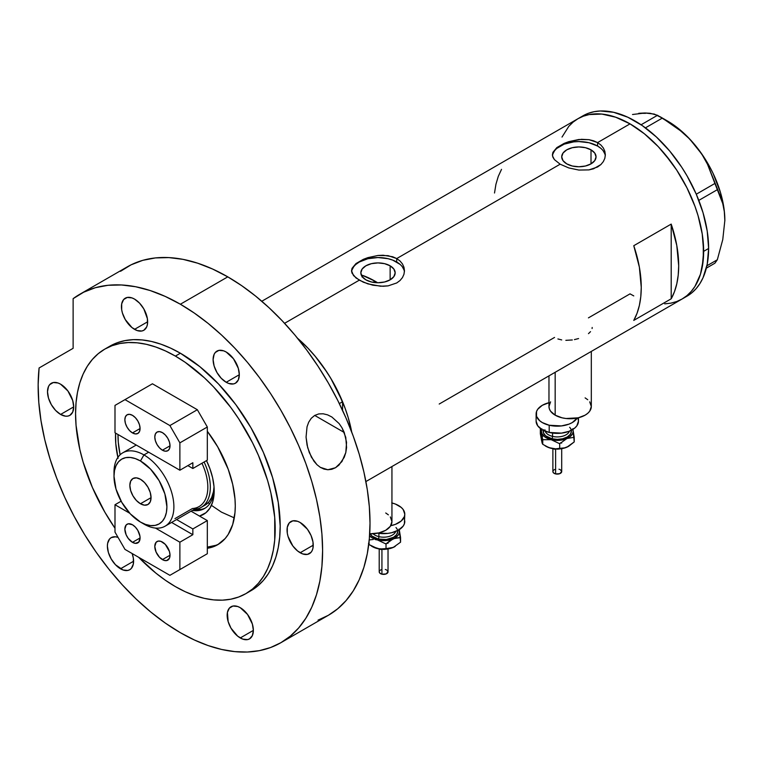 <?xml version="1.0" encoding="UTF-8"?>
<svg xmlns="http://www.w3.org/2000/svg" width="763" height="763" viewBox="0 0 763 763"><rect width="100%" height="100%" fill="white"/><g stroke="black" fill="none" stroke-linecap="round" stroke-linejoin="round"><path stroke-width="1.14" d="M555.168 372.287L555.168 415.167A21.173 12.227 0 0 0 578.24 417.809A21.173 12.227 0 0 0 591.315 406.517L589.704 411.2L587.748 413.308L585.116 415.167L578.24 417.809L566.012 418.505L562.035 417.809L555.168 415.167L555.168 372.287M369.712 533.833A21.173 12.227 0 0 0 391.944 521.625L390.332 526.308L385.735 530.275L378.868 532.917L369.712 533.833M390.141 265.81L390.141 279.83L384.571 281.986L378 282.739L371.428 281.986L365.868 279.83A17.168 9.909 180 0 1 360.832 272.82A17.168 9.909 180 0 1 371.428 263.664A17.168 9.909 180 0 1 390.141 265.81L393.861 269.034L395.167 272.82L393.861 276.616L390.141 279.83L390.141 265.81A17.168 9.909 180 0 1 395.167 272.82A17.168 9.909 180 0 1 384.571 281.986A17.168 9.909 180 0 1 365.868 279.83L362.139 276.616L360.832 272.82L362.139 269.034L365.868 265.81L371.428 263.664L378 262.911L384.571 263.664L390.141 265.81M363.245 275.634L362.005 276.969L363.245 275.634A91.751 52.971 -120 0 1 375.005 281.175L373.04 282.31L375.005 281.175L377.599 282.73A91.751 52.971 -120 0 0 375.005 281.175L362.349 275.309M591.01 149.844L591.01 163.864L585.44 166.01L578.879 166.763L572.307 166.01L566.737 163.864A17.168 9.909 180 0 1 561.711 156.854A17.168 9.909 180 0 1 572.307 147.698A17.168 9.909 180 0 1 591.01 149.844L594.739 153.058L596.046 156.854L594.739 160.64L591.01 163.864L591.01 149.844A17.168 9.909 180 0 1 596.046 156.854A17.168 9.909 180 0 1 585.44 166.01A17.168 9.909 180 0 1 566.737 163.864L563.018 160.64L561.711 156.854L563.018 153.058L566.737 149.844L572.307 147.698L578.879 146.935L585.44 147.698L591.01 149.844M556.866 147.583L564.2 143.358L568.778 141.641L578.888 139.495L588.988 139.677L597.591 142.586L630.028 123.864L644.392 133.783L658.202 146.591L664.726 153.935L676.724 170.111L686.929 187.793L694.95 206.277L698.04 215.595L702.227 233.964L703.286 242.825L703.286 259.487L700.472 274.203L694.95 286.411L691.23 291.418L686.929 295.634L682.084 299.02A104.102 60.105 -120 0 0 698.04 215.595A104.102 60.105 -120 0 0 630.028 123.864L597.591 142.586L600.901 145.027L603.333 147.965L604.84 151.284L605.345 154.775L604.84 158.284L603.333 161.603L600.891 164.56L593.566 168.785L588.979 169.891L578.879 170.063L568.778 167.927L560.156 164.198L554.405 159.62L552.536 155.986L552.917 152.333L556.866 147.583L564.2 143.358L568.778 141.641L581.463 139.305L588.988 139.677L593.566 140.793L597.591 142.586L597.591 146.048A26.467 15.279 0 0 0 569.665 142.528A26.467 15.279 0 0 0 552.479 155.709M605.288 155.9A26.467 15.279 0 0 0 597.591 146.048L597.591 142.586L600.901 145.027L603.333 147.965L604.84 151.284L605.345 154.775L604.84 158.284L603.333 161.603L600.891 164.56L597.582 166.992L588.979 169.891L578.879 170.063L568.778 167.927L560.156 164.198L396.722 258.562L400.022 260.994L402.463 263.931L403.97 267.25L404.466 270.751L403.961 274.251L402.463 277.579L400.022 280.526L396.712 282.968L388.109 285.867L383.15 286.278L372.849 285.209L363.312 282.186L355.978 277.951L352.039 273.183L351.533 270.741L352.048 268.309L355.997 263.559L363.322 259.334L367.909 257.617L378.009 255.471L388.109 255.653L396.722 258.562L560.156 164.198L554.405 159.62L552.908 157.216L552.412 154.775L552.917 152.333M355.997 263.559L363.322 259.334L367.909 257.617L378.009 255.471L383.14 255.233L392.697 256.759L396.722 258.562L396.722 262.014A26.467 15.279 0 0 0 368.796 258.495A26.467 15.279 0 0 0 351.609 271.685M351.533 270.751L352.048 268.309M404.419 271.876A26.467 15.279 0 0 0 396.722 262.014L396.722 258.562L400.022 260.994L402.463 263.931L403.97 267.25L404.466 270.751L403.961 274.251L402.463 277.579L400.022 280.526L396.712 282.968L388.109 285.867L380.584 286.23L367.909 283.893L359.287 280.174L284.58 323.302L359.287 280.174L353.527 275.596L351.533 270.741M297.589 338.295A104.102 60.105 60 0 1 351.714 432.039L348.195 417.571L345.105 408.253L337.093 389.769L332.239 380.785L326.888 372.096L314.89 355.911L308.357 348.577L297.589 338.295A104.102 60.105 -120 0 1 342.568 401.729L330.818 378.362L323.674 367.365L315.834 357.055L307.432 347.613L297.589 338.295M671.202 298.791L633.767 320.403A104.102 60.105 -120 0 0 633.767 245.705L671.202 224.093A104.102 60.105 60 0 1 671.202 298.791L633.767 320.403L637.019 313.364L639.365 305.448L640.786 296.75L641.254 287.374L639.365 267.117L633.767 245.705L671.202 224.093L671.202 298.791L671.202 224.093L676.791 245.505L678.688 265.762L678.212 275.138L676.791 283.836L674.444 291.752L671.202 298.791M554.548 337.437L439.202 404.037M630.028 293.86L633.767 295.91L630.028 293.86L588.445 317.866M630.028 123.864A104.102 60.105 -120 0 0 577.982 118.704L583.333 116.195L589.131 114.574L601.854 114.068L615.665 117.206L630.028 123.864L615.665 117.206L601.854 114.068L589.131 114.574L583.333 116.195L577.982 118.704A104.102 60.105 60 0 1 658.202 146.591A104.102 60.105 60 0 1 703.639 251.361A104.102 60.105 60 0 1 682.084 299.02L676.724 301.528L670.925 303.149L664.726 303.855L670.925 303.149L676.724 301.528L682.084 299.02L686.929 295.634L691.23 291.418L694.95 286.411L700.472 274.203L702.227 267.126L703.639 251.361L708.627 248.48L703.639 251.361L702.227 233.964L698.04 215.595L694.95 206.277L686.929 187.793L676.724 170.111L670.925 161.794L658.202 146.591L644.392 133.783L630.028 123.864M562.016 137.063L568.826 126.296L573.127 122.08L577.982 118.704L573.127 122.08L568.826 126.296L562.016 137.063M501.52 169.348L498.277 176.387L495.931 184.303L494.51 193.01M403.961 269.844L402.454 266.974M400.012 264.332L392.707 260.116L388.129 258.705L378 257.541L367.871 258.705L359.287 262.014L355.997 264.332M353.555 266.974L352.048 269.844M604.83 153.868L603.323 151.007M600.882 148.365L597.591 146.048L589.007 142.738L578.879 141.575L573.709 141.861L564.172 144.15L556.866 148.365M554.424 151.007L552.917 153.868M592.193 327.48L592.088 328.529M588.483 333.65L590.524 331.657M574.434 339.592L578.573 338.562M565.85 340.336L572.307 339.964M557.906 338.953L561.711 339.926M385.735 512.984L388.367 514.834M390.332 516.952L391.944 521.625L391.944 466.527M548.969 375.863L548.969 406.517A21.173 12.227 0 0 0 555.168 415.167L550.581 411.2L549.379 408.901L548.969 406.517L550.581 401.843M585.116 397.876L587.748 399.726M589.704 401.843L591.315 406.517L591.315 351.419M684.516 297.475A104.102 60.105 -120 0 0 687.072 296.13A104.102 60.105 -120 0 0 708.627 248.48A104.102 60.105 -120 0 0 663.19 143.711A104.102 60.105 -120 0 0 582.97 115.823L261.795 301.251M706.357 268.147L714.902 263.206L706.357 268.147M632.517 114.507L645.002 112.991L650.143 113.277L657.515 115.289L641.082 124.77L657.515 115.289L671.678 124.131L680.51 130.778L688.731 138.189L696.152 146.429L702.389 155.147L707.53 164.331L714.902 183.454L696.276 194.212L714.902 183.454L722.78 203.635L724.316 211.628L724.85 220.383L722.771 239.563L717.325 259.763L706.9 265.782L717.325 259.763L714.902 263.206L717.325 259.763L722.771 239.563L724.85 220.383A81.164 46.858 -120 0 0 696.152 146.429L702.389 155.147L707.53 164.331L720.386 196.32L722.78 203.635L724.316 211.628L724.85 220.908M645.498 113.344L638.765 113.286L645.002 112.991L654.273 114.078L662.351 118.084L645.441 127.85L662.351 118.084L680.51 130.778L688.731 138.189L696.152 146.429A81.164 46.858 -120 0 0 667.463 120.983L659.976 116.663M698.813 200.383L717.325 189.691L698.813 200.383M724.85 220.679A81.164 46.858 -120 0 0 724.85 220.383L724.364 211.456L720.482 192.505L712.995 173.191L708.045 163.816L702.399 154.841L689.418 138.704L674.95 125.876L667.453 120.983M365.897 481.567L687.072 296.13L691.917 292.754L696.228 288.538L699.938 283.531L703.028 277.77L707.215 264.246L708.627 248.48L707.215 231.075L703.028 212.715L696.228 194.088L687.072 175.929L681.721 167.231L669.723 151.045L656.39 136.978L642.236 125.552L627.806 117.225L613.652 112.304L600.319 110.978L594.119 111.694L588.321 113.315L582.97 115.823M208.633 503.084L209.596 503.885M211.418 505.335L221.413 512.107L234.279 517.877M218.962 543.943A84.693 48.899 60 0 1 207.326 547.119L215.872 545.297M339.335 403.598L342.568 401.729L342.568 410.38L342.568 401.729L339.335 403.598M120.115 454.805A84.693 48.899 60 0 1 117.998 434.5L118.284 442.273L120.115 454.805M206.496 460.623L209.901 468.625L212.619 477.791L214.012 486.66L214.012 494.872L212.619 502.13L209.901 508.158L205.943 512.707L199.505 516.065A51.35 29.643 60 0 0 214.184 490.867A51.35 29.643 60 0 0 206.496 460.623M194.126 509.426A44.111 25.465 -120 0 0 204.093 462.006A44.111 25.465 60 0 1 201.184 507.385A44.111 25.465 60 0 1 194.126 509.426A46.762 26.991 -120 0 0 205.361 507.996M214.145 488.93A46.762 26.991 60 0 1 204.503 508.53A46.762 26.991 60 0 1 192.381 510.428A46.762 26.991 -120 0 0 214.145 488.93M195.519 509.598L201.241 509.369M201.184 507.385L204.923 505.23A44.111 25.465 60 0 0 214.022 486.804L213.459 491.715L211.685 497.447L208.804 502.006L204.923 505.23A44.111 25.465 60 0 1 202.977 506.165M114.049 474.319A42.346 24.445 60 0 1 122.767 452.821A42.346 24.445 60 0 1 143.94 454.92L140.449 460.976A37.406 21.593 60 0 1 166.897 506.785A37.406 21.593 60 0 1 140.449 522.054L143.94 524.076A42.346 24.445 -120 0 0 173.888 506.785A42.346 24.445 -120 0 0 143.94 454.92A42.346 24.445 60 0 1 171.608 492.24A42.346 24.445 60 0 1 165.113 526.174A42.346 24.445 60 0 1 143.94 524.076L140.449 522.054L145.609 524.448L150.569 525.573L155.147 525.392L159.152 523.914L162.443 521.177L164.884 517.314L166.391 512.45L166.897 506.785L164.884 493.938L159.152 480.719L150.569 469.14L140.449 460.976L135.289 458.582L130.33 457.457L125.752 457.638L121.746 459.116L118.456 461.853L116.014 465.716L114.507 470.58L114.002 476.246L116.014 489.093L121.746 502.312L130.33 513.89L140.449 522.054A37.406 21.593 60 0 1 114.002 476.246A37.406 21.593 60 0 1 140.449 460.976L143.94 454.92L148.661 452.201L143.94 454.92A42.346 24.445 -120 0 0 114.002 472.211L114.002 476.246M140.449 503.761A15.002 8.66 60 0 1 130.654 490.542A15.002 8.66 60 0 1 132.953 478.525A15.002 8.66 60 0 1 140.449 479.269L144.512 482.54L147.946 487.185L150.244 492.488L151.055 497.638L140.449 503.761L136.396 500.49L132.953 495.845L130.654 490.542L129.844 485.392L130.654 481.176L132.953 478.525L136.396 477.857L140.449 479.269A15.002 8.66 60 0 1 150.244 492.488A15.002 8.66 60 0 1 147.946 504.505L144.512 505.173L140.449 503.761L151.055 497.638L150.244 501.854L147.946 504.505A15.002 8.66 60 0 1 140.449 503.761M165.113 526.174L199.057 506.575A42.346 24.445 -120 0 0 201.957 463.246A42.346 24.445 60 0 1 192.429 508.53L174.956 518.611M162.405 450.199A10.768 6.218 60 0 1 155.375 440.718A10.768 6.218 60 0 1 157.025 432.087A10.768 6.218 60 0 1 162.405 432.621L165.323 434.977L167.793 438.305L169.443 442.111L170.015 445.811L162.405 450.199L159.496 447.852L157.025 444.524L155.375 440.718L154.794 437.018L155.375 433.994L157.025 432.087L159.496 431.61L162.405 432.621A10.768 6.218 60 0 1 169.443 442.111A10.768 6.218 60 0 1 167.793 450.733L165.323 451.21L162.405 450.199L170.015 445.811L169.443 448.835L167.793 450.733A10.768 6.218 60 0 1 162.405 450.199M132.466 432.917A10.768 6.218 60 0 1 125.437 423.427A10.768 6.218 60 0 1 127.087 414.805A10.768 6.218 60 0 1 132.466 415.339L135.375 417.685L137.845 421.014L139.495 424.819L140.077 428.52L132.466 432.917L129.557 430.561L127.087 427.232L125.437 423.427L124.855 419.726L125.437 416.703L127.087 414.805L129.557 414.328L132.466 415.339A10.768 6.218 60 0 1 139.495 424.819A10.768 6.218 60 0 1 137.845 433.451L135.375 433.928L132.466 432.917L140.077 428.52L139.495 431.543L137.845 433.451A10.768 6.218 60 0 1 132.466 432.917M187.86 465.621L192.848 468.501L207.326 460.146L192.848 468.501L192.848 462.731L179.877 470.227L179.877 442.855L207.326 427.003L207.326 460.146L207.326 427.003L197.34 409.721L169.891 425.563L124.979 399.631L152.428 383.789L197.34 409.721L152.428 383.789L114.994 405.401L114.994 432.774L179.877 470.227L179.877 442.855L169.891 425.563L124.979 399.631L114.994 405.401L114.994 432.774L179.877 470.227L192.848 462.731L192.848 468.501L187.86 465.621M169.891 425.563L197.34 409.721L207.326 427.003L179.877 442.855L169.891 425.563M132.466 524.763A10.768 6.218 60 0 1 139.495 534.243A10.768 6.218 60 0 1 137.845 542.875A10.768 6.218 60 0 1 132.466 542.34L140.077 537.944L138.79 542.083L135.375 543.351L132.466 542.34L128.241 538.42L126.133 534.777L124.855 529.16L126.133 525.011L128.241 523.8L132.466 524.763L135.375 527.109L137.845 530.447L139.934 536.141L140.077 537.944L132.466 542.34A10.768 6.218 60 0 1 125.437 532.851A10.768 6.218 60 0 1 127.087 524.229A10.768 6.218 60 0 1 132.466 524.763M162.405 542.054A10.768 6.218 60 0 1 169.443 551.535A10.768 6.218 60 0 1 167.793 560.156A10.768 6.218 60 0 1 162.405 559.622L170.015 555.235L169.443 558.258L166.639 560.586L163.892 560.319L159.496 557.276L156.081 552.069L154.794 546.442L156.081 542.302L158.179 541.091L160.926 541.358L165.323 544.4L169.443 551.535L170.015 555.235L162.405 559.622A10.768 6.218 60 0 1 155.375 550.142A10.768 6.218 60 0 1 157.025 541.52A10.768 6.218 60 0 1 162.405 542.054M191.055 511.191L207.326 520.585L192.848 528.94L176.587 519.546L192.848 528.94L207.326 520.585L207.326 553.719L179.877 569.57L179.877 542.197L192.848 534.701L192.848 528.94L192.848 534.701L171.599 522.436L192.848 534.701L179.877 542.197L155.394 528.053L179.877 542.197L179.877 569.57L207.326 553.719L207.326 520.585L191.055 511.191M114.994 504.734L114.994 532.107L124.979 549.398L169.891 575.331L207.326 553.719L169.891 575.331L179.877 569.57L169.891 575.331L124.979 549.398L114.994 532.107L114.994 504.734L121.117 501.205L114.994 504.734L129.72 513.241L114.994 504.734M311.409 457.171L307.67 447.633L306.058 437.104L307.031 426.822L308.691 422.206L311.247 418.305L314.661 415.454L318.743 413.928L323.159 413.784L327.594 414.862L331.829 416.979L339.125 423.579L342.005 427.814L345.763 437.333L346.583 447.49L345.811 452.526L341.938 461.548L335.529 467.719L327.842 469.75L320.317 467.337L316.941 464.677L313.965 461.243L309.32 452.65L307.06 445.058L306.058 437.104L307.031 426.822L308.691 422.206L311.247 418.305L314.661 415.454L318.743 413.928L323.159 413.784L327.594 414.862L331.829 416.979L339.125 423.579L342.005 427.814L344.256 432.487L346.555 442.359L345.811 452.526L344.247 457.295L338.972 465.096L335.529 467.719L331.762 469.302L327.842 469.75L323.989 469.073L320.317 467.337L316.941 464.677L311.409 457.171M320.841 467.662L320.317 467.337M314.709 415.425L344.256 432.487L314.709 415.425M207.326 431.286A84.693 48.899 60 0 1 217.732 544.696A84.693 48.899 60 0 1 207.326 548.282L213.373 546.737L217.732 544.696L225.18 538.516L228.204 534.434L232.696 524.505L234.985 512.536L235.271 505.926L234.985 498.973L232.696 484.362L228.204 469.245L217.732 446.899L207.326 431.286M180.373 353.212A141.155 81.498 -120 0 0 109.796 346.221L117.054 342.816L124.922 340.622L133.325 339.659L142.176 339.936L151.398 341.442L160.907 344.18L170.588 348.119L180.373 353.212L199.849 366.669L218.571 384.037L235.824 404.648L250.951 427.719L263.369 452.345L272.591 477.6L278.266 502.502L280.183 526.089L279.706 537.114L278.266 547.472L275.891 557.066L272.591 565.812L268.404 573.614L263.369 580.414L257.532 586.127L250.951 590.715A141.155 81.498 -120 0 0 272.591 477.6A141.155 81.498 -120 0 0 180.373 353.212L175.385 356.092L180.373 353.212M175.385 586.604A141.155 81.498 60 0 1 138.628 557.276L155.91 573.147L165.6 580.395L175.385 586.604L185.171 591.697L194.861 595.626L204.36 598.364L213.583 599.88L222.434 600.157L230.836 599.193L238.705 597L245.963 593.595A141.155 81.498 60 0 1 175.385 586.604M114.994 528.254A141.155 81.498 60 0 1 104.808 349.101A141.155 81.498 60 0 1 175.385 356.092A141.155 81.498 60 0 1 267.603 480.48A141.155 81.498 60 0 1 245.963 593.595L252.543 589.007L258.371 583.294L263.407 576.494L267.603 568.693L270.903 559.947L273.278 550.352L274.718 539.994L274.718 517.4L270.903 493.032L267.603 480.48L258.371 455.225L252.543 442.778L238.705 418.811L230.836 407.528L213.583 386.917L204.36 377.78L185.171 362.291L175.385 356.092L165.6 350.999L155.91 347.07L146.41 344.323L137.187 342.816L128.337 342.539L119.934 343.503L112.066 345.696L104.808 349.101L98.227 353.689L92.39 359.402L87.354 366.192L83.167 374.004L79.867 382.749L77.492 392.344L76.052 402.702L75.575 413.718L76.052 425.296L79.867 449.655L83.167 462.216L92.39 487.462L104.808 512.097L114.994 528.254M318.018 620.147L328.357 615.293A201.146 116.129 -120 0 0 359.192 454.109A201.146 116.129 -120 0 0 227.784 276.855A201.146 116.129 -120 0 0 127.211 266.897L79.8 294.27A201.146 116.129 60 0 1 180.373 304.227L227.784 276.855L180.373 304.227A201.146 116.129 60 0 1 311.781 481.482A201.146 116.129 60 0 1 280.946 642.665A201.146 116.129 60 0 1 180.373 632.699A201.146 116.129 60 0 1 39.094 367.966L38.15 384.695L38.789 402.349L41.002 420.737L44.75 439.65L50.015 458.887L56.72 478.229L64.798 497.466L74.164 516.379L84.703 534.758L96.31 552.412L108.842 569.122L122.175 584.716L136.148 599.031L150.616 611.888L165.409 623.152L180.373 632.699L194.317 639.957L208.127 645.565L221.661 649.466L234.804 651.621L247.422 652.022L259.391 650.648L270.607 647.52L280.946 642.665L290.321 636.132L298.638 627.987L305.81 618.307L311.781 607.186L316.483 594.72L319.878 581.044L321.919 566.289L322.606 550.581L321.919 534.09L319.878 516.961L316.483 499.374L311.781 481.482L305.81 463.465L298.638 445.497L290.321 427.747L280.946 410.399L270.607 393.603L259.391 377.532L247.422 362.33L234.804 348.157L221.661 335.138L208.127 323.407L194.317 313.068L180.373 304.227L165.218 296.416L150.235 290.56L135.595 286.726L121.46 284.971L108.003 285.295L95.365 287.708L83.692 292.191L73.124 298.667A201.146 116.129 60 0 1 79.8 294.27M60.601 384.19A18.531 10.701 60 0 1 72.704 400.508A18.531 10.701 60 0 1 69.862 415.358A18.531 10.701 60 0 1 60.601 414.443L73.696 406.879L60.601 414.443A18.531 10.701 60 0 1 48.498 398.114A18.531 10.701 60 0 1 51.34 383.264A18.531 10.701 60 0 1 60.601 384.19L67.878 390.942L72.704 400.508L73.696 406.879L72.704 412.087L69.862 415.358L67.878 416.093L65.618 416.188L60.601 414.443L55.585 410.399L51.34 404.667L48.498 398.114L47.497 391.753L48.498 386.536L49.709 384.619L53.324 382.53L58.045 382.997L60.601 384.19M134.536 299.096A18.531 10.701 60 0 1 146.639 315.424A18.531 10.701 60 0 1 143.806 330.274A18.531 10.701 60 0 1 134.536 329.349L147.641 321.786L134.536 329.349A18.531 10.701 60 0 1 122.433 313.03A18.531 10.701 60 0 1 125.275 298.18A18.531 10.701 60 0 1 134.536 299.096L139.553 303.14L143.806 308.881L147.393 318.696L147.393 324.599L146.639 327.003L143.806 330.274L141.813 331.008L137.092 330.541L131.98 327.585L125.275 319.573L122.433 313.03L121.689 309.759L121.689 303.855L123.644 299.535L127.259 297.446L131.98 297.913L134.536 299.096M226.21 352.029A18.531 10.701 60 0 1 238.314 368.348A18.531 10.701 60 0 1 235.471 383.198A18.531 10.701 60 0 1 226.21 382.282L239.315 374.719L226.21 382.282A18.531 10.701 60 0 1 214.107 365.954A18.531 10.701 60 0 1 216.95 351.104A18.531 10.701 60 0 1 226.21 352.029L233.488 358.772L238.314 368.348L239.315 374.719L238.314 379.926L235.471 383.198L233.488 383.932L228.766 383.465L226.21 382.282L221.194 378.229L216.95 372.497L214.107 365.954L213.106 359.592L214.107 354.375L215.319 352.458L218.933 350.37L223.654 350.837L226.21 352.029M300.145 522.493A18.531 10.701 60 0 1 312.248 538.812A18.531 10.701 60 0 1 309.416 553.661A18.531 10.701 60 0 1 300.145 552.746L313.25 545.183L300.145 552.746A18.531 10.701 60 0 1 288.042 536.418A18.531 10.701 60 0 1 290.884 521.568A18.531 10.701 60 0 1 300.145 522.493L307.432 529.236L311.046 535.502L313.002 542.083L313.002 547.987L312.248 550.39L311.046 552.307L307.432 554.396L302.701 553.928L297.589 550.981L292.868 545.993L288.042 536.418L287.298 533.146L287.298 527.243L289.253 522.922L292.868 520.833L297.589 521.301L300.145 522.493M240.259 607.691A18.531 10.701 60 0 1 252.362 624.01A18.531 10.701 60 0 1 249.53 638.86A18.531 10.701 60 0 1 240.259 637.944L253.364 630.381L240.259 637.944A18.531 10.701 60 0 1 228.156 621.616A18.531 10.701 60 0 1 230.998 606.776A18.531 10.701 60 0 1 240.259 607.691L247.536 614.444L252.362 624.01L253.364 630.381L252.362 635.589L249.53 638.86L247.536 639.594L242.815 639.127L237.703 636.18L230.998 628.168L228.156 621.616L227.412 612.451L229.367 608.121L232.982 606.032L237.703 606.499L240.259 607.691M132.161 553.547A18.531 10.701 60 0 1 129.748 569.713A18.531 10.701 60 0 1 120.487 568.788L133.592 561.225L120.487 568.788A18.531 10.701 60 0 1 108.384 552.469A18.531 10.701 60 0 1 111.226 537.619A18.531 10.701 60 0 1 118.046 537.39L115.471 536.799L111.226 537.619L109.595 538.974L107.64 543.294L107.383 546.098L108.384 552.469L111.226 559.012L115.471 564.744L123.043 569.98L127.764 570.447L129.748 569.713L131.379 568.359L133.334 564.038L133.334 558.135L132.161 553.547M73.124 298.667L73.124 348.319L39.094 367.966L73.124 348.319L73.124 298.667M280.946 642.665L328.357 615.293L337.732 608.76L346.049 600.615L353.221 590.934L359.192 579.813L363.894 567.348L367.289 553.671L369.33 538.916L370.017 523.208L369.33 506.718L367.289 489.588L363.894 472.001L359.192 454.109L353.221 436.093L346.049 418.124L337.732 400.375L328.357 383.026L318.018 366.23L306.802 350.16L294.833 334.957L282.215 320.784L269.072 307.766L255.538 296.034L241.728 285.696L227.784 276.855L212.629 269.043L197.646 263.187L183.006 259.353L168.871 257.598L155.404 257.923L142.776 260.336L131.102 264.818L120.535 271.294M248.414 592.069A141.155 81.498 -120 0 0 250.951 590.705L245.963 593.595M118.074 458.334L115.785 443.713L115.585 433.107A84.693 48.899 60 0 0 117.874 457.438M555.607 449.407L555.607 473.918A4.416 2.547 -0 0 0 561.702 471.563L559.746 473.68L555.607 473.918L555.607 449.407M544.935 429.788A12.351 7.134 0 0 0 552.565 436.379A1.764 0.553 -76.6 0 1 551.897 438.754A14.116 8.145 180 0 1 543.266 430.303M545.173 431.171A12.351 7.134 0 0 0 552.565 436.379L552.565 433.06L552.565 436.379A12.351 7.134 -0 0 0 569.408 431.171M549.179 402.645L542.312 405.296L537.724 409.264L536.523 411.562L536.523 416.331L539.689 420.737L542.321 422.588L549.198 425.239L561.425 425.926L569.064 424.104L572.269 422.578L577.238 418.038A21.173 12.227 180 0 1 549.198 425.239L549.198 432.44A21.173 12.227 -0 0 0 578.468 421.138L576.857 425.811L574.901 427.929L569.064 431.305L561.425 433.126L549.198 432.44L549.198 425.239A21.173 12.227 180 0 1 536.112 413.937A21.173 12.227 180 0 1 548.969 402.702M572.631 428.854L573.175 431.219L572.631 433.594L569.894 436.808L563.371 439.698L557.295 440.394L549.36 439.173L544.696 436.808L541.949 433.603L541.406 431.229L541.949 428.854M543.447 429.636L543.447 432.821L545.555 435.759L551.897 438.754L557.295 439.374L562.693 438.754L567.271 436.989L570.333 434.338L571.411 431.219L571.134 429.636M536.112 421.138A21.173 12.227 0 0 0 549.198 432.44L542.321 429.788L537.734 425.821L536.112 421.147L536.112 413.937M578.058 418.753L578.468 421.138L578.468 417.762M569.646 427.28A14.116 8.145 180 0 1 567.815 436.655A14.116 8.145 180 0 1 551.897 438.754A1.764 0.553 103.4 0 0 552.565 436.379A12.351 7.134 -0 0 0 568.731 432.468M541.949 442.244L540.347 433.813L540.347 429.188L540.767 428.787L540.347 429.188L541.549 432.43A15.88 9.166 180 0 1 541.72 429.426M572.86 429.426A15.88 9.166 180 0 1 573.032 430.027L574.234 441.911L568.874 446.145L565.078 447.833L559.689 448.358L559.689 443.732L559.689 448.358L555.578 448.825L551.22 448.339L546.07 446.355A15.88 9.166 0 0 0 551.22 448.339A15.88 9.166 0 0 0 566.966 447.147L563.228 448.243L555.578 448.825L549.007 447.671L542.751 444.314L542.751 439.679L551.22 439.698L559.689 443.732L566.966 438.496L574.234 437.285L573.032 430.027A15.88 9.166 180 0 1 566.966 438.496A15.88 9.166 180 0 1 551.22 439.698L559.689 443.732L566.966 438.496L574.234 437.285L574.234 441.911L566.966 447.147A15.88 9.166 -0 0 0 568.521 446.355L563.371 448.339L559.365 448.959L553.185 448.73L549.007 447.671L542.751 444.314L542.169 443.217L540.347 433.813L540.347 429.188L542.751 439.679L551.22 439.698A15.88 9.166 180 0 1 541.549 432.43L542.751 444.314L541.406 439.879M573.032 430.027L572.727 428.816L573.032 430.027M541.949 437.504L542.617 436.369M560.719 442.664L561.654 443.112M559.66 448.93L557.295 449.197M556.084 449.13L554.93 448.93A1.764 0.553 -76.6 0 1 554.52 449.207L552.937 448.692M559.737 443.513L558.974 443.284M552.879 471.563A4.416 2.547 0 0 0 555.607 473.918L553.623 472.984L552.879 471.563L552.879 448.682M552.965 471.067L553.623 470.151M554.167 469.77L555.598 469.216M558.974 469.216L559.737 469.445M560.404 469.76L561.702 471.563L561.702 448.682M381.929 549.675L381.929 574.186A4.416 2.547 -0 0 0 388.033 571.83L386.068 573.948L381.929 574.186L381.929 549.675M373.088 533.776A12.351 7.134 0 0 0 378.896 536.647L378.896 533.327L378.896 536.647A1.764 0.553 -76.6 0 1 378.219 539.031A14.116 8.145 180 0 1 370.103 533.842M369.778 533.089L371.886 536.027L378.219 539.031A1.764 0.553 103.4 0 0 378.896 536.647A12.351 7.134 -0 0 0 395.739 531.439M391.944 502.97A21.173 12.227 180 0 1 404.791 514.205A21.173 12.227 180 0 1 390.713 525.726L395.387 524.372L401.224 520.995L404.39 516.589L404.791 514.205L404.39 523.79L403.179 526.089L398.591 530.056L391.724 532.708L387.757 533.404L377.78 533.165A21.173 12.227 -0 0 0 404.791 521.415L404.38 519.021M398.954 529.121L399.364 532.688L398.296 534.997L394.853 537.972L389.702 539.966L383.627 540.662L377.542 539.966L372.392 537.982L369.588 535.788A15.88 9.166 180 0 0 377.542 539.966L386.021 544L393.288 538.764A15.88 9.166 180 0 1 377.542 539.966L386.021 544L386.021 548.626L379.755 548.998L372.392 546.623A15.88 9.166 0 0 0 377.542 548.616A15.88 9.166 0 0 0 393.288 547.414L385.696 549.226L377.542 548.616L369.073 544.582L368.491 543.485L369.073 544.582L369.073 541.549L369.073 544.582L375.329 547.939L379.755 548.998L386.021 548.626L386.021 544L389.531 540.996L395.167 538.077L400.565 537.553L399.364 530.295A15.88 9.166 180 0 1 393.288 538.764L400.565 537.553L400.565 542.178L393.288 547.414A15.88 9.166 -0 0 0 394.843 546.623A15.88 9.166 -0 0 0 394.891 546.594M395.968 527.548A14.116 8.145 180 0 1 394.147 536.923A14.116 8.145 180 0 1 378.219 539.031L386.374 539.489L393.603 537.257L396.665 534.615L397.733 531.496L397.456 529.904M391.715 502.912L395.377 504.038L401.214 507.414L403.179 509.522L404.791 514.205M378.896 536.647A12.351 7.134 -0 0 0 395.062 532.736M375.339 539.584L377.542 539.966L375.339 539.584M369.073 539.946L373.193 539.489L369.073 539.946M399.192 529.694A15.88 9.166 180 0 1 399.364 530.295L400.565 542.178L393.288 547.414L386.021 548.626L391.409 548.101L395.196 546.413M387.051 542.941L387.986 543.38M385.983 549.198L383.617 549.465M382.416 549.398L381.252 549.198A1.764 0.553 -76.6 0 1 380.842 549.474L379.268 548.959M386.068 543.781L385.305 543.552M379.211 571.83A4.416 2.547 0 0 0 381.929 574.186L379.955 573.251L379.211 571.84L379.211 548.95M379.287 571.334L379.945 570.419M380.499 570.037L381.929 569.484M385.305 569.484L386.068 569.713M386.736 570.037L388.033 571.83L388.033 548.95M136.253 445.039L122.767 452.821M109.796 346.221L104.808 349.101M561.644 448.692L554.52 449.207M546.06 446.355L545.135 445.821M387.966 548.959L380.842 549.474M372.392 546.623L371.457 546.089"/></g></svg>
